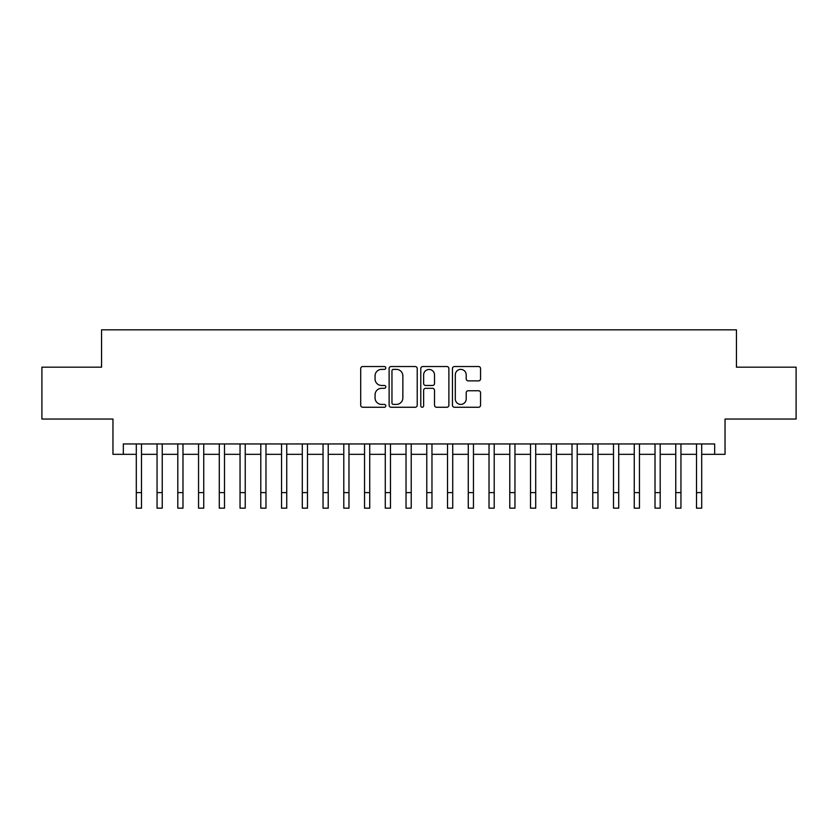 <?xml version="1.0" encoding="UTF-8"?>
<svg xmlns="http://www.w3.org/2000/svg" width="838" height="838" viewBox="0 0 838 838"><rect width="100%" height="100%" fill="white"/><g stroke="black" fill="none" stroke-linecap="round" stroke-linejoin="round"><path stroke-width="1.26" d="M385.805 367.955A1.425 1.425 0 0 0 384.38 366.531L362.739 366.531A2.032 2.032 0 0 0 360.707 368.563L360.707 405.225A2.032 2.032 0 0 0 362.739 407.258L384.38 407.258A1.425 1.425 0 0 0 385.805 405.833A1.425 1.425 0 0 0 384.38 404.408L381.573 404.408A6.515 6.515 0 0 1 375.057 397.893L375.057 394.834A6.515 6.515 0 0 1 381.573 388.319L384.38 388.319A1.425 1.425 0 0 0 385.805 386.894A1.425 1.425 0 0 0 384.38 385.47L381.573 385.47A6.515 6.515 0 0 1 375.057 378.954L375.057 375.895A6.515 6.515 0 0 1 381.573 369.38L384.38 369.38A1.425 1.425 0 0 0 385.805 367.955M478.519 380.881A2.032 2.032 0 0 0 480.551 378.849L480.551 368.563A2.032 2.032 0 0 0 478.519 366.531L454.489 366.531A2.032 2.032 0 0 0 452.447 368.563L452.447 405.225A2.032 2.032 0 0 0 454.489 407.258L478.519 407.258A2.032 2.032 0 0 0 480.551 405.225L480.551 392.802A2.032 2.032 0 0 0 478.519 390.759L468.233 390.759A2.032 2.032 0 0 0 466.2 392.802L466.2 398.961A5.447 5.447 0 0 1 460.753 404.408A5.447 5.447 0 0 1 455.306 398.961L455.306 374.827A5.447 5.447 0 0 1 460.753 369.38A5.447 5.447 0 0 1 466.2 374.827L466.2 378.849A2.032 2.032 0 0 0 468.233 380.881L478.519 380.881M123.333 454.322L123.333 443.951L714.667 443.951L714.667 454.322L725.038 454.322L725.038 419.052L796.1 419.052L796.1 367.18L736.445 367.18L736.445 329.837L101.555 329.837L101.555 367.18L41.9 367.18L41.9 419.052L112.962 419.052L112.962 454.322L136.301 454.322M417.219 368.563A2.032 2.032 0 0 0 415.177 366.531L391.147 366.531A2.032 2.032 0 0 0 389.115 368.563L389.115 405.225A2.032 2.032 0 0 0 391.147 407.258L415.177 407.258A2.032 2.032 0 0 0 417.219 405.225L417.219 368.563M422.823 366.531L446.853 366.531A2.032 2.032 0 0 1 448.885 368.563L448.885 405.225A2.032 2.032 0 0 1 446.853 407.258L436.567 407.258A2.032 2.032 0 0 1 434.524 405.225L434.524 390.351A2.032 2.032 0 0 0 432.492 388.319L425.673 388.319A2.032 2.032 0 0 0 423.63 390.351L423.63 405.833A1.425 1.425 0 0 1 422.205 407.258A1.425 1.425 0 0 1 420.781 405.833L420.781 368.563A2.032 2.032 0 0 1 422.823 366.531M141.496 454.322L157.052 454.322M162.237 454.322L177.803 454.322M182.988 454.322L198.554 454.322M203.739 454.322L219.294 454.322M224.49 454.322L240.045 454.322M245.23 454.322L260.796 454.322M265.981 454.322L281.547 454.322M286.732 454.322L302.288 454.322M307.483 454.322L323.039 454.322M328.224 454.322L343.79 454.322M348.975 454.322L364.54 454.322M369.726 454.322L385.281 454.322M390.466 454.322L406.032 454.322M411.217 454.322L426.783 454.322M431.968 454.322L447.534 454.322M452.719 454.322L468.274 454.322M473.46 454.322L489.025 454.322M494.211 454.322L509.776 454.322M514.961 454.322L530.517 454.322M535.712 454.322L551.268 454.322M556.453 454.322L572.019 454.322M577.204 454.322L592.77 454.322M597.955 454.322L613.51 454.322M618.706 454.322L634.261 454.322M639.446 454.322L655.012 454.322M660.197 454.322L675.763 454.322M680.948 454.322L696.504 454.322M701.699 454.322L714.667 454.322M393.389 369.38A1.425 1.425 0 0 0 391.964 370.805L391.964 402.984A1.425 1.425 0 0 0 393.389 404.408L396.343 404.408A6.515 6.515 0 0 0 402.858 397.893L402.858 375.895A6.515 6.515 0 0 0 396.343 369.38L393.389 369.38M434.524 374.932A5.447 5.447 0 0 0 429.077 369.474A5.447 5.447 0 0 0 423.63 374.932L423.63 383.427A2.032 2.032 0 0 0 425.673 385.47L432.492 385.47A2.032 2.032 0 0 0 434.524 383.427L434.524 374.932M136.301 492.608L141.496 492.608L141.496 508.163L136.301 508.163L136.301 443.951M141.496 492.608L141.496 443.951M157.052 492.608L162.237 492.608L162.237 508.163L157.052 508.163L157.052 443.951M162.237 492.608L162.237 443.951M177.803 492.608L182.988 492.608L182.988 508.163L177.803 508.163L177.803 443.951M182.988 492.608L182.988 443.951M198.554 492.608L203.739 492.608L203.739 508.163L198.554 508.163L198.554 443.951M203.739 492.608L203.739 443.951M219.294 492.608L224.49 492.608L224.49 508.163L219.294 508.163L219.294 443.951M224.49 492.608L224.49 443.951M240.045 492.608L245.23 492.608L245.23 508.163L240.045 508.163L240.045 443.951M245.23 492.608L245.23 443.951M260.796 492.608L265.981 492.608L265.981 508.163L260.796 508.163L260.796 443.951M265.981 492.608L265.981 443.951M281.547 492.608L286.732 492.608L286.732 508.163L281.547 508.163L281.547 443.951M286.732 492.608L286.732 443.951M302.288 492.608L307.483 492.608L307.483 508.163L302.288 508.163L302.288 443.951M307.483 492.608L307.483 443.951M323.039 492.608L328.224 492.608L328.224 508.163L323.039 508.163L323.039 443.951M328.224 492.608L328.224 443.951M343.79 492.608L348.975 492.608L348.975 508.163L343.79 508.163L343.79 443.951M348.975 492.608L348.975 443.951M364.54 492.608L369.726 492.608L369.726 508.163L364.54 508.163L364.54 443.951M369.726 492.608L369.726 443.951M385.281 492.608L390.466 492.608L390.466 508.163L385.281 508.163L385.281 443.951M390.466 492.608L390.466 443.951M406.032 492.608L411.217 492.608L411.217 508.163L406.032 508.163L406.032 443.951M411.217 492.608L411.217 443.951M426.783 492.608L431.968 492.608L431.968 508.163L426.783 508.163L426.783 443.951M431.968 492.608L431.968 443.951M447.534 492.608L452.719 492.608L452.719 508.163L447.534 508.163L447.534 443.951M452.719 492.608L452.719 443.951M468.274 492.608L473.46 492.608L473.46 508.163L468.274 508.163L468.274 443.951M473.46 492.608L473.46 443.951M489.025 492.608L494.211 492.608L494.211 508.163L489.025 508.163L489.025 443.951M494.211 492.608L494.211 443.951M509.776 492.608L514.961 492.608L514.961 508.163L509.776 508.163L509.776 443.951M514.961 492.608L514.961 443.951M530.517 492.608L535.712 492.608L535.712 508.163L530.517 508.163L530.517 443.951M535.712 492.608L535.712 443.951M551.268 492.608L556.453 492.608L556.453 508.163L551.268 508.163L551.268 443.951M556.453 492.608L556.453 443.951M572.019 492.608L577.204 492.608L577.204 508.163L572.019 508.163L572.019 443.951M577.204 492.608L577.204 443.951M592.77 492.608L597.955 492.608L597.955 508.163L592.77 508.163L592.77 443.951M597.955 492.608L597.955 443.951M613.51 492.608L618.706 492.608L618.706 508.163L613.51 508.163L613.51 443.951M618.706 492.608L618.706 443.951M634.261 492.608L639.446 492.608L639.446 508.163L634.261 508.163L634.261 443.951M639.446 492.608L639.446 443.951M655.012 492.608L660.197 492.608L660.197 508.163L655.012 508.163L655.012 443.951M660.197 492.608L660.197 443.951M675.763 492.608L680.948 492.608L680.948 508.163L675.763 508.163L675.763 443.951M680.948 492.608L680.948 443.951M696.504 492.608L701.699 492.608L701.699 508.163L696.504 508.163L696.504 443.951M701.699 492.608L701.699 443.951"/></g></svg>
